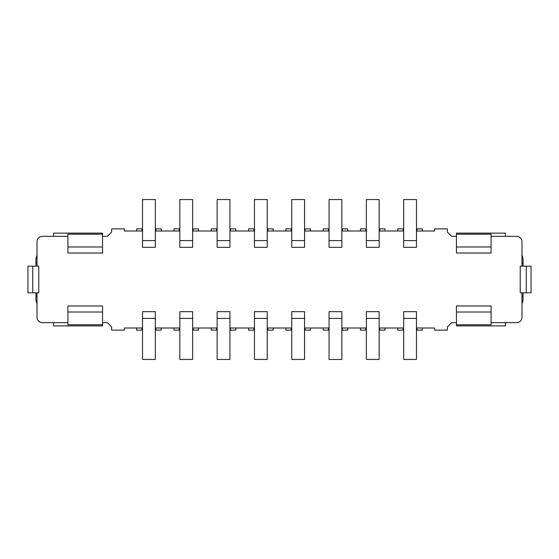 <?xml version="1.0" encoding="UTF-8"?>
<svg xmlns="http://www.w3.org/2000/svg" width="559" height="559" viewBox="0 0 559 559"><rect width="100%" height="100%" fill="white"/><g stroke="black" fill="none" stroke-linecap="round" stroke-linejoin="round"><path stroke-width="0.84" d="M102.563 312.013L102.563 305.983L67.918 305.983L67.918 312.013L102.563 312.013L102.563 325.869L53.531 325.869L53.531 322.669M37.013 292.825L37.013 317.337A5.331 5.331 0 0 0 42.337 322.669L67.918 322.669M38.774 292.825L38.774 266.175L27.95 266.175L27.95 292.825L38.774 292.825M67.918 236.331L42.337 236.331A5.331 5.331 0 0 0 37.013 241.663L37.013 266.175M67.918 253.017L102.563 253.017L102.563 234.2L67.918 234.2L67.918 253.017M107.356 236.331L102.563 236.331L107.356 236.331L111.625 232.069L107.356 236.331M111.625 228.869L111.625 232.069L111.625 228.869L124.412 228.869L124.412 231L124.412 228.869M142.531 231L124.412 231M155.325 240.594L155.325 247.337L142.531 247.337L142.531 199.556L155.325 199.556L155.325 240.594L142.531 240.594M179.837 231L155.325 231M192.631 240.594L192.631 247.337L179.837 247.337L179.837 199.556L192.631 199.556L192.631 240.594L179.837 240.594M217.144 231L192.631 231M229.938 240.594L229.938 247.337L217.144 247.337L217.144 199.556L229.938 199.556L229.938 240.594L217.144 240.594M254.45 231L229.938 231M267.244 240.594L267.244 247.337L254.45 247.337L254.45 199.556L267.244 199.556L267.244 240.594L254.45 240.594M291.756 231L267.244 231M304.55 240.594L304.55 247.337L291.756 247.337L291.756 199.556L304.55 199.556L304.55 240.594L291.756 240.594M329.062 231L304.55 231M341.856 240.594L341.856 247.337L329.062 247.337L329.062 199.556L341.856 199.556L341.856 240.594L329.062 240.594M366.369 231L341.856 231M379.163 240.594L379.163 247.337L366.369 247.337L366.369 199.556L379.163 199.556L379.163 240.594L366.369 240.594M403.675 231L379.163 231M416.469 240.594L416.469 247.337L403.675 247.337L403.675 199.556L416.469 199.556L416.469 240.594L403.675 240.594M447.375 228.869L447.375 232.069L451.644 236.331L447.375 232.069L447.375 228.869L434.588 228.869L434.588 231L416.469 231M456.437 236.331L451.644 236.331M456.437 246.987L456.437 253.017L491.081 253.017L491.081 246.987L456.437 246.987L456.437 233.131L505.469 233.131L505.469 236.331M521.987 266.175L521.987 241.663A5.331 5.331 0 0 0 516.663 236.331L491.081 236.331M520.226 266.175L520.226 292.825L531.05 292.825L531.05 266.175L520.226 266.175M491.081 322.669L516.663 322.669A5.331 5.331 0 0 0 521.987 317.337L521.987 292.825M491.081 305.983L456.437 305.983L456.437 324.8L491.081 324.8L491.081 305.983M451.644 322.669L456.437 322.669L451.644 322.669L447.375 326.931L447.375 330.131L447.375 326.931L451.644 322.669M416.469 328L434.588 328L434.588 330.131L447.375 330.131M403.675 318.406L403.675 311.663L416.469 311.663L416.469 359.444L403.675 359.444L403.675 318.406L416.469 318.406M379.163 328L403.675 328M366.369 318.406L366.369 311.663L379.163 311.663L379.163 359.444L366.369 359.444L366.369 318.406L379.163 318.406M341.856 328L366.369 328M329.062 318.406L329.062 311.663L341.856 311.663L341.856 359.444L329.062 359.444L329.062 318.406L341.856 318.406M304.55 328L329.062 328M291.756 318.406L291.756 311.663L304.55 311.663L304.55 359.444L291.756 359.444L291.756 318.406L304.55 318.406M267.244 328L291.756 328M254.45 318.406L254.45 311.663L267.244 311.663L267.244 359.444L254.45 359.444L254.45 318.406L267.244 318.406M229.938 328L254.45 328M217.144 318.406L217.144 311.663L229.938 311.663L229.938 359.444L217.144 359.444L217.144 318.406L229.938 318.406M192.631 328L217.144 328M179.837 318.406L179.837 311.663L192.631 311.663L192.631 359.444L179.837 359.444L179.837 318.406L192.631 318.406M155.325 328L179.837 328M142.531 318.406L142.531 311.663L155.325 311.663L155.325 359.444L142.531 359.444L142.531 318.406L155.325 318.406M111.625 330.131L111.625 326.931L107.356 322.669L111.625 326.931L111.625 330.131L124.412 330.131L124.412 328L142.531 328M102.563 322.669L107.356 322.669M53.531 236.331L53.531 233.131L102.563 233.131L102.563 234.2M37.013 303.614A9.594 9.594 0 0 1 35.944 299.219L35.944 296.018L37.013 296.018M35.944 266.175L35.944 259.781A9.594 9.594 0 0 1 37.013 255.386M35.944 292.825L35.944 296.018M124.412 328L124.412 330.131M161.188 328L161.188 330.131L155.325 330.131M179.837 330.131L173.975 330.131L173.975 328M193.162 328L193.162 330.131L192.631 330.131M193.162 330.131L198.494 330.131L198.494 328L198.494 330.131M217.144 330.131L211.281 330.131L211.281 328M230.469 328L230.469 330.131L229.938 330.131M230.469 330.131L235.8 330.131L235.8 328M254.45 330.131L248.587 330.131L248.587 328M267.775 328L267.775 330.131L267.244 330.131M267.775 330.131L273.106 330.131L273.106 328M291.756 330.131L285.894 330.131L285.894 328M305.081 328L305.081 330.131L304.55 330.131M305.081 330.131L310.413 330.131L310.413 328M329.062 330.131L323.2 330.131L323.2 328M342.387 328L342.387 330.131L341.856 330.131M342.387 330.131L347.719 330.131L347.719 328M360.506 330.131L360.506 328L360.506 330.131L365.838 330.131L365.838 328M379.694 328L379.694 330.131L379.163 330.131M366.369 330.131L365.838 330.131M379.694 330.131L385.025 330.131L385.025 328L385.025 330.131M397.812 330.131L397.812 328L397.812 330.131L403.144 330.131L403.144 328M417 328L417 330.131L416.469 330.131M403.675 330.131L403.144 330.131M417 330.131L422.331 330.131L422.331 328L422.331 330.131M434.588 330.131L434.588 328M505.469 322.669L505.469 325.869L456.437 325.869L456.437 324.8M521.987 255.386A9.594 9.594 0 0 1 523.056 259.781L523.056 262.982L521.987 262.982M456.437 234.2L491.081 234.2L491.081 246.987M434.588 231L434.588 228.869M523.056 292.825L523.056 299.219A9.594 9.594 0 0 1 521.987 303.614M523.056 266.175L523.056 262.982M136.669 231L136.669 228.869L136.669 231M136.669 330.131L136.669 328L136.669 330.131L142 330.131L142 328M142.531 330.131L142 330.131M422.331 228.869L422.331 231L422.331 228.869L417 228.869L417 231M403.144 231L403.144 228.869L403.675 228.869M416.469 228.869L417 228.869M403.144 228.869L397.812 228.869L397.812 231L397.812 228.869M385.025 228.869L385.025 231L385.025 228.869L379.694 228.869L379.694 231M365.838 231L365.838 228.869L366.369 228.869M379.163 228.869L379.694 228.869M365.838 228.869L360.506 228.869L360.506 231L360.506 228.869M341.856 228.869L347.719 228.869L347.719 231M328.531 231L328.531 228.869L329.062 228.869M328.531 228.869L323.2 228.869L323.2 231M304.55 228.869L310.413 228.869L310.413 231M291.225 231L291.225 228.869L291.756 228.869M291.225 228.869L285.894 228.869L285.894 231M267.244 228.869L273.106 228.869L273.106 231M253.919 231L253.919 228.869L254.45 228.869M253.919 228.869L248.587 228.869L248.587 231M229.938 228.869L235.8 228.869L235.8 231M216.612 231L216.612 228.869L217.144 228.869M216.612 228.869L211.281 228.869L211.281 231M198.494 228.869L198.494 231L198.494 228.869L193.162 228.869L193.162 231M179.306 231L179.306 228.869L179.837 228.869M192.631 228.869L193.162 228.869M179.306 228.869L173.975 228.869L173.975 231M155.325 228.869L161.188 228.869L161.188 231M142 231L142 228.869L142.531 228.869M142 228.869L136.669 228.869M102.563 324.8L67.918 324.8L67.918 312.013M67.918 246.987L102.563 246.987M32.743 292.825L32.743 266.175M35.944 262.982L37.013 262.982M179.306 330.131L179.306 328M216.612 330.131L216.612 328M253.919 330.131L253.919 328M291.225 330.131L291.225 328M328.531 330.131L328.531 328M526.257 266.175L526.257 292.825M491.081 312.013L456.437 312.013M523.056 296.018L521.987 296.018M155.856 328L155.856 330.131M342.387 228.869L342.387 231M305.081 228.869L305.081 231M267.775 228.869L267.775 231M230.469 228.869L230.469 231M155.856 228.869L155.856 231"/></g></svg>
